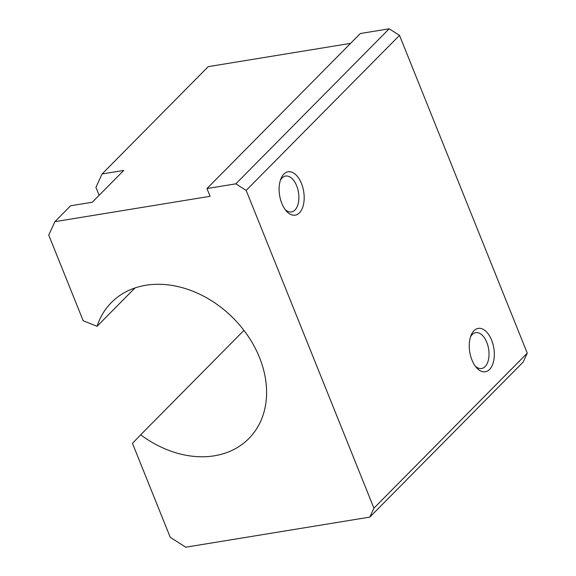 <?xml version="1.0" encoding="UTF-8"?>
<svg xmlns="http://www.w3.org/2000/svg" width="576" height="576" viewBox="0 0 576 576"><rect width="100%" height="100%" fill="white"/><g stroke="black" fill="none" stroke-linecap="round" stroke-linejoin="round"><path stroke-width="0.86" d="M280.368 180.317A18.166 10.08 -99.3 0 1 285.588 176.054A18.166 10.08 -99.3 0 1 296.647 185.774A18.166 10.08 -99.3 0 1 291.456 211.918A18.166 10.08 -99.3 0 1 285.149 209.542M301.478 183.542A21.974 12.19 -99.3 0 1 301.464 210.096A21.974 12.19 -99.3 0 1 286.272 210.953A21.974 12.19 -99.3 0 1 280.98 178.625A21.974 12.19 -99.3 0 1 301.478 183.542M470.506 336.902A18.166 10.08 -99.3 0 1 475.726 332.647A18.166 10.08 -99.3 0 1 486.785 342.36A18.166 10.08 -99.3 0 1 481.586 368.51A18.166 10.08 -99.3 0 1 475.286 366.134M491.609 340.128A21.974 12.19 -99.3 0 1 491.602 366.682A21.974 12.19 -99.3 0 1 476.402 367.546A21.974 12.19 -99.3 0 1 471.118 335.21A21.974 12.19 -99.3 0 1 491.609 340.128M99.122 195.314L95.926 187.373L102.074 173.974L123.732 170.431L92.275 202.234L70.625 205.776L54.893 221.674L48.744 235.073L83.182 320.746L97.063 326.29L134.971 287.964M97.063 326.29A96.689 74.606 -135.3 0 1 111.377 302.537A96.689 74.606 -135.3 0 1 232.589 317.484A96.689 74.606 -135.3 0 1 248.861 438.53A96.689 74.606 -135.3 0 1 140.681 434.801L132.473 443.362L170.251 537.343L185.753 547.2L369.814 517.104L373.918 508.176L246.168 190.404L235.836 183.83L206.964 188.554L210.082 196.301L54.893 221.674M369.814 517.104L523.159 362.074L527.256 353.146L399.514 35.374L389.182 28.8L360.31 33.523L206.964 188.554M350.561 43.373L208.238 66.643L102.074 173.974M235.836 183.83L389.182 28.8M246.168 190.404L399.514 35.374M373.918 508.176L527.256 353.146M140.681 434.801L243.95 330.394"/></g></svg>
